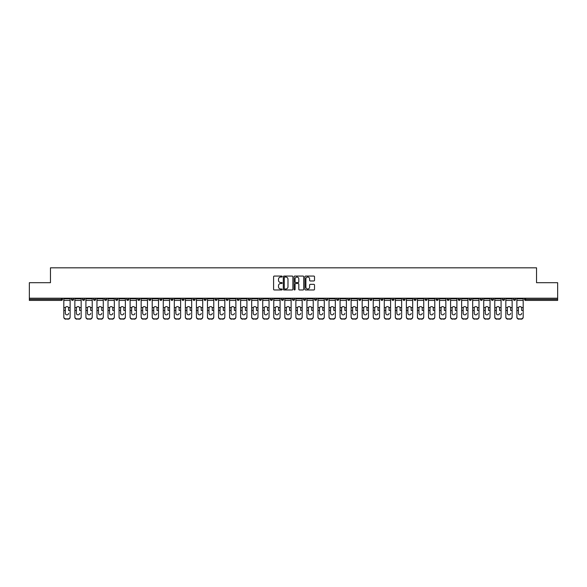 <?xml version="1.0" encoding="UTF-8"?>
<svg xmlns="http://www.w3.org/2000/svg" width="587" height="587" viewBox="0 0 587 587"><rect width="100%" height="100%" fill="white"/><g stroke="black" fill="none" stroke-linecap="round" stroke-linejoin="round"><path stroke-width="0.88" d="M282.164 276.55A0.484 0.484 0 0 0 281.679 276.066L274.29 276.066A0.697 0.697 0 0 0 273.593 276.756L273.593 289.274A0.697 0.697 0 0 0 274.29 289.971L281.679 289.971A0.484 0.484 0 0 0 282.164 289.479A0.484 0.484 0 0 0 281.679 288.995L280.725 288.995A2.223 2.223 0 0 1 278.502 286.772L278.502 285.73A2.223 2.223 0 0 1 280.725 283.506L281.679 283.506A0.484 0.484 0 0 0 282.164 283.015A0.484 0.484 0 0 0 281.679 282.53L280.725 282.53A2.223 2.223 0 0 1 278.502 280.307L278.502 279.258A2.223 2.223 0 0 1 280.725 277.035L281.679 277.035A0.484 0.484 0 0 0 282.164 276.55M313.818 280.968A0.697 0.697 0 0 0 314.515 280.27L314.515 276.756A0.697 0.697 0 0 0 313.818 276.066L305.614 276.066A0.697 0.697 0 0 0 304.917 276.756L304.917 289.274A0.697 0.697 0 0 0 305.614 289.971L313.818 289.971A0.697 0.697 0 0 0 314.515 289.274L314.515 285.033A0.697 0.697 0 0 0 313.818 284.335L310.31 284.335A0.697 0.697 0 0 0 309.613 285.033L309.613 287.138A1.856 1.856 0 0 1 307.757 288.995A1.856 1.856 0 0 1 305.893 287.138L305.893 278.898A1.856 1.856 0 0 1 307.757 277.035A1.856 1.856 0 0 1 309.613 278.898L309.613 280.27A0.697 0.697 0 0 0 310.31 280.968L313.818 280.968M29.35 298.211L29.35 282.699L50.46 282.699L50.46 267.819L536.54 267.819L536.54 282.699L557.65 282.699L557.65 298.211L29.35 298.211L29.35 299.341L61.437 299.341L61.437 298.211M292.891 276.756A0.697 0.697 0 0 0 292.194 276.066L283.991 276.066A0.697 0.697 0 0 0 283.294 276.756L283.294 289.274A0.697 0.697 0 0 0 283.991 289.971L292.194 289.971A0.697 0.697 0 0 0 292.891 289.274L292.891 276.756M294.806 276.066L303.009 276.066A0.697 0.697 0 0 1 303.706 276.756L303.706 289.274A0.697 0.697 0 0 1 303.009 289.971L299.495 289.971A0.697 0.697 0 0 1 298.805 289.274L298.805 284.196A0.697 0.697 0 0 0 298.108 283.506L295.775 283.506A0.697 0.697 0 0 0 295.085 284.196L295.085 289.479A0.484 0.484 0 0 1 294.593 289.971A0.484 0.484 0 0 1 294.109 289.479L294.109 276.756A0.697 0.697 0 0 1 294.806 276.066M62.501 298.211L62.501 299.341A1.064 1.064 0 0 1 61.437 300.405L29.35 300.405L29.35 299.341M557.65 298.211L557.65 300.405L525.563 300.405A1.064 1.064 0 0 1 524.499 299.341L524.499 298.211M71.431 299.341A1.064 1.064 0 0 0 72.487 300.405A1.064 1.064 0 0 0 73.551 299.341A1.064 1.064 0 0 1 72.487 300.405A1.064 1.064 0 0 0 73.551 299.341L73.551 298.211L73.551 299.341L71.431 299.341A1.064 1.064 0 0 0 72.487 300.405A1.064 1.064 0 0 1 71.431 299.341L71.431 298.211M61.437 300.405A1.064 1.064 0 0 0 62.501 299.341A1.064 1.064 0 0 1 61.437 300.405L61.437 299.341L62.501 299.341M82.481 298.211L82.481 299.341L82.481 298.211M84.601 298.211L84.601 299.341L84.601 298.211M93.531 299.341A1.064 1.064 0 0 0 94.588 300.405A1.064 1.064 0 0 0 95.652 299.341A1.064 1.064 0 0 1 94.588 300.405A1.064 1.064 0 0 0 95.652 299.341L95.652 298.211L95.652 299.341L93.531 299.341A1.064 1.064 0 0 0 94.588 300.405A1.064 1.064 0 0 1 93.531 299.341L93.531 298.211M104.581 298.211L104.581 299.341L104.581 298.211M106.702 298.211L106.702 299.341A1.064 1.064 0 0 1 105.638 300.405A1.064 1.064 0 0 1 104.581 299.341A1.064 1.064 0 0 0 105.638 300.405A1.064 1.064 0 0 0 106.702 299.341A1.064 1.064 0 0 1 105.638 300.405A1.064 1.064 0 0 1 104.581 299.341L106.702 299.341M115.632 299.341A1.064 1.064 0 0 0 116.688 300.405A1.064 1.064 0 0 0 117.752 299.341A1.064 1.064 0 0 1 116.688 300.405A1.064 1.064 0 0 0 117.752 299.341L117.752 298.211L117.752 299.341L115.632 299.341A1.064 1.064 0 0 0 116.688 300.405A1.064 1.064 0 0 1 115.632 299.341L115.632 298.211M128.802 298.211L128.802 299.341A1.064 1.064 0 0 1 127.739 300.405A1.064 1.064 0 0 1 126.682 299.341L126.682 298.211M138.796 300.405A1.064 1.064 0 0 0 139.853 299.341L139.853 298.211L139.853 299.341A1.064 1.064 0 0 1 138.796 300.405A1.064 1.064 0 0 1 137.732 299.341L137.732 298.211M150.903 298.211L150.903 299.341A1.064 1.064 0 0 1 149.846 300.405A1.064 1.064 0 0 1 148.782 299.341L148.782 298.211M161.953 298.211L161.953 299.341A1.064 1.064 0 0 1 160.897 300.405A1.064 1.064 0 0 1 159.833 299.341L159.833 298.211M171.947 300.405A1.064 1.064 0 0 0 173.004 299.341L173.004 298.211L173.004 299.341A1.064 1.064 0 0 1 171.947 300.405A1.064 1.064 0 0 1 170.883 299.341L170.883 298.211M184.054 298.211L184.054 299.341A1.064 1.064 0 0 1 182.997 300.405A1.064 1.064 0 0 1 181.933 299.341L181.933 298.211M192.984 298.211L192.984 299.341L192.984 298.211M195.111 298.211L195.111 299.341A1.064 1.064 0 0 1 194.048 300.405A1.064 1.064 0 0 1 192.984 299.341L195.111 299.341A1.064 1.064 0 0 1 194.048 300.405M206.162 298.211L206.162 299.341A1.064 1.064 0 0 1 205.098 300.405A1.064 1.064 0 0 1 204.034 299.341L204.034 298.211M217.212 298.211L217.212 299.341A1.064 1.064 0 0 1 216.148 300.405A1.064 1.064 0 0 1 215.084 299.341L215.084 298.211M228.262 298.211L228.262 299.341A1.064 1.064 0 0 1 227.198 300.405A1.064 1.064 0 0 1 226.134 299.341L226.134 298.211M237.185 298.211L237.185 299.341L237.185 298.211M239.313 298.211L239.313 299.341A1.064 1.064 0 0 1 238.249 300.405A1.064 1.064 0 0 1 237.185 299.341L239.313 299.341A1.064 1.064 0 0 1 238.249 300.405M249.299 300.405A1.064 1.064 0 0 0 250.363 299.341L250.363 298.211L250.363 299.341A1.064 1.064 0 0 1 249.299 300.405A1.064 1.064 0 0 1 248.235 299.341L248.235 298.211M261.413 298.211L261.413 299.341A1.064 1.064 0 0 1 260.349 300.405A1.064 1.064 0 0 1 259.285 299.341L259.285 298.211M272.463 298.211L272.463 299.341A1.064 1.064 0 0 1 271.399 300.405A1.064 1.064 0 0 1 270.336 299.341L270.336 298.211M281.386 298.211L281.386 299.341L281.386 298.211M283.514 298.211L283.514 299.341A1.064 1.064 0 0 1 282.45 300.405A1.064 1.064 0 0 1 281.386 299.341L283.514 299.341A1.064 1.064 0 0 1 282.45 300.405M292.436 298.211L292.436 299.341L292.436 298.211M294.564 298.211L294.564 299.341A1.064 1.064 0 0 1 293.5 300.405A1.064 1.064 0 0 1 292.436 299.341L294.564 299.341A1.064 1.064 0 0 1 293.5 300.405M303.486 298.211L303.486 299.341L303.486 298.211M305.614 298.211L305.614 299.341L305.614 298.211M314.537 298.211L314.537 299.341L314.537 298.211M316.664 298.211L316.664 299.341L316.664 298.211M327.715 298.211L327.715 299.341A1.064 1.064 0 0 1 326.651 300.405A1.064 1.064 0 0 1 325.587 299.341L325.587 298.211M338.765 298.211L338.765 299.341L336.637 299.341A1.064 1.064 0 0 0 337.701 300.405A1.064 1.064 0 0 1 336.637 299.341L336.637 298.211M349.815 298.211L349.815 299.341A1.064 1.064 0 0 1 348.751 300.405A1.064 1.064 0 0 1 347.687 299.341L347.687 298.211M358.738 298.211L358.738 299.341L358.738 298.211M360.866 298.211L360.866 299.341L360.866 298.211M371.916 298.211L371.916 299.341A1.064 1.064 0 0 1 370.852 300.405A1.064 1.064 0 0 1 369.788 299.341L369.788 298.211M382.966 298.211L382.966 299.341L380.838 299.341A1.064 1.064 0 0 0 381.902 300.405A1.064 1.064 0 0 1 380.838 299.341L380.838 298.211M394.016 298.211L394.016 299.341A1.064 1.064 0 0 1 392.952 300.405A1.064 1.064 0 0 1 391.889 299.341L391.889 298.211M405.067 298.211L405.067 299.341L402.946 299.341A1.064 1.064 0 0 0 404.003 300.405A1.064 1.064 0 0 1 402.946 299.341L402.946 298.211M416.117 298.211L416.117 299.341A1.064 1.064 0 0 1 415.053 300.405A1.064 1.064 0 0 1 413.996 299.341L413.996 298.211M427.167 298.211L427.167 299.341L425.047 299.341A1.064 1.064 0 0 0 426.103 300.405A1.064 1.064 0 0 1 425.047 299.341L425.047 298.211M438.218 298.211L438.218 299.341A1.064 1.064 0 0 1 437.154 300.405A1.064 1.064 0 0 1 436.097 299.341L436.097 298.211M449.268 298.211L449.268 299.341L447.147 299.341A1.064 1.064 0 0 0 448.204 300.405A1.064 1.064 0 0 1 447.147 299.341L447.147 298.211M460.318 298.211L460.318 299.341L458.198 299.341A1.064 1.064 0 0 0 459.261 300.405A1.064 1.064 0 0 1 458.198 299.341L458.198 298.211M471.368 298.211L471.368 299.341L469.248 299.341A1.064 1.064 0 0 0 470.312 300.405A1.064 1.064 0 0 1 469.248 299.341L469.248 298.211M482.419 298.211L482.419 299.341A1.064 1.064 0 0 1 481.362 300.405A1.064 1.064 0 0 1 480.298 299.341L480.298 298.211M493.469 298.211L493.469 299.341A1.064 1.064 0 0 1 492.412 300.405A1.064 1.064 0 0 1 491.348 299.341L491.348 298.211M504.519 298.211L504.519 299.341A1.064 1.064 0 0 1 503.463 300.405A1.064 1.064 0 0 1 502.399 299.341L502.399 298.211M515.569 298.211L515.569 299.341L513.449 299.341A1.064 1.064 0 0 0 514.513 300.405A1.064 1.064 0 0 1 513.449 299.341L513.449 298.211M83.537 300.405A1.064 1.064 0 0 1 82.481 299.341L84.601 299.341A1.064 1.064 0 0 1 83.537 300.405A1.064 1.064 0 0 0 84.601 299.341A1.064 1.064 0 0 1 83.537 300.405M304.55 300.405A1.064 1.064 0 0 1 303.486 299.341A1.064 1.064 0 0 0 304.55 300.405A1.064 1.064 0 0 0 305.614 299.341A1.064 1.064 0 0 1 304.55 300.405A1.064 1.064 0 0 1 303.486 299.341L305.614 299.341M315.601 300.405A1.064 1.064 0 0 1 314.537 299.341A1.064 1.064 0 0 0 315.601 300.405A1.064 1.064 0 0 0 316.664 299.341A1.064 1.064 0 0 1 315.601 300.405A1.064 1.064 0 0 1 314.537 299.341L316.664 299.341A1.064 1.064 0 0 1 315.601 300.405M338.765 299.341A1.064 1.064 0 0 1 337.701 300.405A1.064 1.064 0 0 0 338.765 299.341A1.064 1.064 0 0 1 337.701 300.405A1.064 1.064 0 0 1 336.637 299.341M359.802 300.405A1.064 1.064 0 0 1 358.738 299.341A1.064 1.064 0 0 0 359.802 300.405A1.064 1.064 0 0 0 360.866 299.341A1.064 1.064 0 0 1 359.802 300.405A1.064 1.064 0 0 1 358.738 299.341L360.866 299.341M381.902 300.405A1.064 1.064 0 0 0 382.966 299.341A1.064 1.064 0 0 1 381.902 300.405A1.064 1.064 0 0 1 380.838 299.341M405.067 299.341A1.064 1.064 0 0 1 404.003 300.405A1.064 1.064 0 0 0 405.067 299.341A1.064 1.064 0 0 1 404.003 300.405A1.064 1.064 0 0 1 402.946 299.341M426.103 300.405A1.064 1.064 0 0 0 427.167 299.341A1.064 1.064 0 0 1 426.103 300.405A1.064 1.064 0 0 1 425.047 299.341M437.154 300.405A1.064 1.064 0 0 0 438.218 299.341A1.064 1.064 0 0 1 437.154 300.405M448.204 300.405A1.064 1.064 0 0 0 449.268 299.341A1.064 1.064 0 0 1 448.204 300.405A1.064 1.064 0 0 1 447.147 299.341M459.261 300.405A1.064 1.064 0 0 0 460.318 299.341A1.064 1.064 0 0 1 459.261 300.405A1.064 1.064 0 0 1 458.198 299.341M470.312 300.405A1.064 1.064 0 0 0 471.368 299.341A1.064 1.064 0 0 1 470.312 300.405A1.064 1.064 0 0 1 469.248 299.341M503.463 300.405A1.064 1.064 0 0 0 504.519 299.341A1.064 1.064 0 0 1 503.463 300.405M515.569 299.341A1.064 1.064 0 0 1 514.513 300.405A1.064 1.064 0 0 0 515.569 299.341A1.064 1.064 0 0 1 514.513 300.405A1.064 1.064 0 0 1 513.449 299.341M284.754 277.035A0.484 0.484 0 0 0 284.269 277.526L284.269 288.51A0.484 0.484 0 0 0 284.754 288.995L285.766 288.995A2.223 2.223 0 0 0 287.99 286.772L287.99 279.258A2.223 2.223 0 0 0 285.766 277.035L284.754 277.035M298.805 278.928A1.856 1.856 0 0 0 296.941 277.071A1.856 1.856 0 0 0 295.085 278.928L295.085 281.833A0.697 0.697 0 0 0 295.775 282.53L298.108 282.53A0.697 0.697 0 0 0 298.805 281.833L298.805 278.928M68.591 308.182L68.591 310.45L70.117 310.45L70.117 298.211M63.814 310.75L63.814 317.171L63.814 307.559L65.465 307.559L65.333 308.182L65.465 307.559A1.629 1.563 0 0 1 68.466 307.559L70.117 307.559M66.962 314.859A1.629 1.541 180 0 0 68.591 313.319A1.629 1.541 180 0 1 66.962 314.859A1.629 1.541 180 0 1 65.333 313.319L65.333 308.182M70.117 316.87L70.117 317.171A2.128 2.01 180 0 1 67.989 319.181L67.989 318.88A2.128 2.01 0 0 0 70.117 316.87L70.117 310.45M63.814 316.87A2.128 2.01 0 0 0 65.935 318.88L67.989 319.181M65.935 319.181A2.128 2.01 180 0 1 63.814 317.171M65.935 318.88L67.989 318.88M63.814 307.559L63.814 298.211M79.641 308.182L79.641 310.45L81.167 310.45L81.167 298.211M74.865 310.75L74.865 317.171L74.865 307.559L76.515 307.559L76.383 308.182L76.515 307.559A1.629 1.563 0 0 1 79.516 307.559L81.167 307.559M78.012 314.859A1.629 1.541 180 0 0 79.641 313.319A1.629 1.541 180 0 1 78.012 314.859A1.629 1.541 180 0 1 76.383 313.319L76.383 308.182M90.691 308.182L90.691 310.45L92.218 310.45L92.218 298.211M85.915 310.75L85.915 317.171L85.915 307.559L87.566 307.559L87.434 308.182L87.566 307.559A1.629 1.563 0 0 1 90.567 307.559L92.218 307.559M92.218 317.171L92.218 317.171A2.128 2.01 180 0 1 90.09 319.181L90.09 318.88A2.128 2.01 0 0 0 92.218 316.87L92.218 310.45M89.063 314.859A1.629 1.541 180 0 0 90.691 313.319A1.629 1.541 180 0 1 89.063 314.859A1.629 1.541 180 0 1 87.434 313.319L87.434 308.182M101.742 308.182L101.742 310.45L103.268 310.45L103.268 298.211M96.965 310.75L96.965 317.171L96.965 307.559L98.616 307.559L98.484 308.182L98.616 307.559A1.629 1.563 0 0 1 101.617 307.559L103.268 307.559M100.113 314.859A1.629 1.541 180 0 0 101.742 313.319A1.629 1.541 180 0 1 100.113 314.859A1.629 1.541 180 0 1 98.484 313.319L98.484 308.182M112.792 308.182L112.792 310.45L114.318 310.45L114.318 298.211M108.015 310.75L108.015 317.171L108.015 307.559L109.666 307.559L109.534 308.182L109.666 307.559A1.629 1.563 0 0 1 112.667 307.559L114.318 307.559M114.318 317.171L114.318 317.171A2.128 2.01 180 0 1 112.19 319.181L112.19 318.88A2.128 2.01 0 0 0 114.318 316.87L114.318 310.45M111.163 314.859A1.629 1.541 180 0 0 112.792 313.319A1.629 1.541 180 0 1 111.163 314.859A1.629 1.541 180 0 1 109.534 313.319L109.534 308.182M123.85 308.182L123.85 310.45L125.369 310.45L125.369 298.211M119.066 310.75L119.066 317.171L119.066 307.559L120.717 307.559L120.584 308.182L120.717 307.559A1.629 1.563 0 0 1 123.718 307.559L125.369 307.559M122.213 314.859A1.629 1.541 180 0 0 123.85 313.319A1.629 1.541 180 0 1 122.213 314.859A1.629 1.541 180 0 1 120.584 313.319L120.584 308.182M81.167 316.87L81.167 317.171A2.128 2.01 180 0 1 79.04 319.181L79.04 318.88A2.128 2.01 0 0 0 81.167 316.87L81.167 310.45M74.865 316.87A2.128 2.01 0 0 0 76.985 318.88L79.04 319.181M76.985 319.181A2.128 2.01 180 0 1 74.865 317.171M76.985 318.88L79.04 318.88M74.865 307.559L74.865 298.211M85.915 316.87A2.128 2.01 0 0 0 88.035 318.88L90.09 319.181M88.035 319.181A2.128 2.01 180 0 1 85.915 317.171M88.035 318.88L90.09 318.88M85.915 307.559L85.915 298.211M103.268 316.87L103.268 317.171A2.128 2.01 180 0 1 101.14 319.181L101.14 318.88A2.128 2.01 0 0 0 103.268 316.87L103.268 310.45M96.965 316.87A2.128 2.01 0 0 0 99.086 318.88L101.14 319.181M99.086 319.181A2.128 2.01 180 0 1 96.965 317.171M99.086 318.88L101.14 318.88M96.965 307.559L96.965 298.211M108.015 316.87A2.128 2.01 0 0 0 110.136 318.88L112.19 319.181M110.136 319.181A2.128 2.01 180 0 1 108.015 317.171M110.136 318.88L112.19 318.88M108.015 307.559L108.015 298.211M125.369 316.87L125.369 317.171A2.128 2.01 180 0 1 123.241 319.181L123.241 318.88A2.128 2.01 0 0 0 125.369 316.87L125.369 310.45M119.066 316.87A2.128 2.01 0 0 0 121.186 318.88L123.241 319.181M121.186 319.181A2.128 2.01 180 0 1 119.066 317.171M121.186 318.88L123.241 318.88M119.066 307.559L119.066 298.211M134.9 308.182L134.9 310.45L136.419 310.45L136.419 298.211M130.116 310.75L130.116 317.171L130.116 307.559L131.767 307.559L131.635 308.182L131.767 307.559A1.629 1.563 0 0 1 134.768 307.559L136.419 307.559M136.419 317.171L136.419 317.171A2.128 2.01 180 0 1 134.291 319.181L134.291 318.88A2.128 2.01 0 0 0 136.419 316.87L136.419 310.45M133.271 314.859A1.629 1.541 180 0 0 134.9 313.319A1.629 1.541 180 0 1 133.271 314.859A1.629 1.541 180 0 1 131.635 313.319L131.635 308.182M130.116 316.87A2.128 2.01 0 0 0 132.244 318.88L134.291 319.181M132.244 319.181A2.128 2.01 180 0 1 130.116 317.171M132.244 318.88L134.291 318.88M130.116 307.559L130.116 298.211M145.95 308.182L145.95 310.45L147.469 310.45L147.469 298.211M141.166 310.75L141.166 317.171L141.166 307.559L142.817 307.559L142.692 308.182L142.817 307.559A1.629 1.563 0 0 1 145.818 307.559L147.469 307.559M144.321 314.859A1.629 1.541 180 0 0 145.95 313.319A1.629 1.541 180 0 1 144.321 314.859A1.629 1.541 180 0 1 142.692 313.319L142.692 308.182M147.469 316.87L147.469 317.171A2.128 2.01 180 0 1 145.349 319.181L145.349 318.88A2.128 2.01 0 0 0 147.469 316.87L147.469 310.45M141.166 316.87A2.128 2.01 0 0 0 143.294 318.88L145.349 319.181M143.294 319.181A2.128 2.01 180 0 1 141.166 317.171M143.294 318.88L145.349 318.88M141.166 307.559L141.166 298.211M157 308.182L157 310.45L158.519 310.45L158.519 298.211M152.216 310.75L152.216 317.171L152.216 307.559L153.867 307.559L153.743 308.182L153.867 307.559A1.629 1.563 0 0 1 156.868 307.559L158.519 307.559M155.372 314.859A1.629 1.541 180 0 0 157 313.319A1.629 1.541 180 0 1 155.372 314.859A1.629 1.541 180 0 1 153.743 313.319L153.743 308.182M158.519 316.87L158.519 317.171A2.128 2.01 180 0 1 156.399 319.181L156.399 318.88A2.128 2.01 0 0 0 158.519 316.87L158.519 310.45M152.216 316.87A2.128 2.01 0 0 0 154.344 318.88L156.399 319.181M154.344 319.181A2.128 2.01 180 0 1 152.216 317.171M154.344 318.88L156.399 318.88M152.216 307.559L152.216 298.211M168.051 308.182L168.051 310.45L169.57 310.45L169.57 298.211M163.267 310.75L163.267 317.171L163.267 307.559L164.918 307.559L164.793 308.182L164.918 307.559A1.629 1.563 0 0 1 167.919 307.559L169.57 307.559M166.422 314.859A1.629 1.541 180 0 0 168.051 313.319A1.629 1.541 180 0 1 166.422 314.859A1.629 1.541 180 0 1 164.793 313.319L164.793 308.182M169.57 316.87L169.57 317.171A2.128 2.01 180 0 1 167.449 319.181L167.449 318.88A2.128 2.01 0 0 0 169.57 316.87L169.57 310.45M163.267 316.87A2.128 2.01 0 0 0 165.395 318.88L167.449 319.181M165.395 319.181A2.128 2.01 180 0 1 163.267 317.171M165.395 318.88L167.449 318.88M163.267 307.559L163.267 298.211M179.101 308.182L179.101 310.45L180.62 310.45L180.62 298.211M174.317 310.75L174.317 317.171L174.317 307.559L175.968 307.559L175.843 308.182L175.968 307.559A1.629 1.563 0 0 1 178.969 307.559L180.62 307.559M177.472 314.859A1.629 1.541 180 0 0 179.101 313.319A1.629 1.541 180 0 1 177.472 314.859A1.629 1.541 180 0 1 175.843 313.319L175.843 308.182M180.62 316.87L180.62 317.171A2.128 2.01 180 0 1 178.499 319.181L178.499 318.88A2.128 2.01 0 0 0 180.62 316.87L180.62 310.45M174.317 316.87A2.128 2.01 0 0 0 176.445 318.88L178.499 319.181M176.445 319.181A2.128 2.01 180 0 1 174.317 317.171M176.445 318.88L178.499 318.88M174.317 307.559L174.317 298.211M190.151 308.182L190.151 310.45L191.67 310.45L191.67 298.211M185.367 310.75L185.367 317.171L185.367 307.559L187.018 307.559L186.893 308.182L187.018 307.559A1.629 1.563 0 0 1 190.019 307.559L191.67 307.559M188.522 314.859A1.629 1.541 180 0 0 190.151 313.319A1.629 1.541 180 0 1 188.522 314.859A1.629 1.541 180 0 1 186.893 313.319L186.893 308.182M191.67 316.87L191.67 317.171A2.128 2.01 180 0 1 189.55 319.181L189.55 318.88A2.128 2.01 0 0 0 191.67 316.87L191.67 310.45M185.367 316.87A2.128 2.01 0 0 0 187.495 318.88L189.55 319.181M187.495 319.181A2.128 2.01 180 0 1 185.367 317.171M187.495 318.88L189.55 318.88M185.367 307.559L185.367 298.211M201.202 308.182L201.202 310.45L202.72 310.45L202.72 298.211M196.418 310.75L196.418 317.171L196.418 307.559L198.068 307.559L197.944 308.182L198.068 307.559A1.629 1.563 0 0 1 201.07 307.559L202.72 307.559M199.573 314.859A1.629 1.541 180 0 0 201.202 313.319A1.629 1.541 180 0 1 199.573 314.859A1.629 1.541 180 0 1 197.944 313.319L197.944 308.182M202.72 316.87L202.72 317.171A2.128 2.01 180 0 1 200.6 319.181L200.6 318.88A2.128 2.01 0 0 0 202.72 316.87L202.72 310.45M196.418 316.87A2.128 2.01 0 0 0 198.545 318.88L200.6 319.181M198.545 319.181A2.128 2.01 180 0 1 196.418 317.171M198.545 318.88L200.6 318.88M196.418 307.559L196.418 298.211M212.252 308.182L212.252 310.45L213.771 310.45L213.771 298.211M207.468 310.75L207.468 317.171L207.468 307.559L209.119 307.559L208.994 308.182L209.119 307.559A1.629 1.563 0 0 1 212.12 307.559L213.771 307.559M213.771 317.171L213.771 317.171A2.128 2.01 180 0 1 211.65 319.181L211.65 318.88A2.128 2.01 0 0 0 213.771 316.87L213.771 310.45M210.623 314.859A1.629 1.541 180 0 0 212.252 313.319A1.629 1.541 180 0 1 210.623 314.859A1.629 1.541 180 0 1 208.994 313.319L208.994 308.182M207.468 316.87A2.128 2.01 0 0 0 209.596 318.88L211.65 319.181M209.596 319.181A2.128 2.01 180 0 1 207.468 317.171M209.596 318.88L211.65 318.88M207.468 307.559L207.468 298.211M223.302 308.182L223.302 310.45L224.821 310.45L224.821 298.211M218.518 310.75L218.518 317.171L218.518 307.559L220.169 307.559L220.044 308.182L220.169 307.559A1.629 1.563 0 0 1 223.17 307.559L224.821 307.559M224.821 317.171L224.821 317.171A2.128 2.01 180 0 1 222.7 319.181L222.7 318.88A2.128 2.01 0 0 0 224.821 316.87L224.821 310.45M221.673 314.859A1.629 1.541 180 0 0 223.302 313.319A1.629 1.541 180 0 1 221.673 314.859A1.629 1.541 180 0 1 220.044 313.319L220.044 308.182M218.518 316.87A2.128 2.01 0 0 0 220.646 318.88L222.7 319.181M220.646 319.181A2.128 2.01 180 0 1 218.518 317.171M220.646 318.88L222.7 318.88M218.518 307.559L218.518 298.211M234.352 308.182L234.352 310.45L235.871 310.45L235.871 298.211M229.568 310.75L229.568 317.171L229.568 307.559L231.219 307.559L231.095 308.182L231.219 307.559A1.629 1.563 0 0 1 234.22 307.559L235.871 307.559M232.723 314.859A1.629 1.541 180 0 0 234.352 313.319A1.629 1.541 180 0 1 232.723 314.859A1.629 1.541 180 0 1 231.095 313.319L231.095 308.182M235.871 316.87L235.871 317.171A2.128 2.01 180 0 1 233.751 319.181L233.751 318.88A2.128 2.01 0 0 0 235.871 316.87L235.871 310.45M229.568 316.87A2.128 2.01 0 0 0 231.696 318.88L233.751 319.181M231.696 319.181A2.128 2.01 180 0 1 229.568 317.171M231.696 318.88L233.751 318.88M229.568 307.559L229.568 298.211M245.403 308.182L245.403 310.45L246.922 310.45L246.922 298.211M240.619 310.75L240.619 317.171L240.619 307.559L242.277 307.559L242.145 308.182L242.277 307.559A1.629 1.563 0 0 1 245.271 307.559L246.922 307.559M246.922 317.171L246.922 317.171A2.128 2.01 180 0 1 244.801 319.181L244.801 318.88A2.128 2.01 0 0 0 246.922 316.87L246.922 310.45M243.774 314.859A1.629 1.541 180 0 0 245.403 313.319A1.629 1.541 180 0 1 243.774 314.859A1.629 1.541 180 0 1 242.145 313.319L242.145 308.182M240.619 316.87A2.128 2.01 0 0 0 242.747 318.88L244.801 319.181M242.747 319.181A2.128 2.01 180 0 1 240.619 317.171M242.747 318.88L244.801 318.88M240.619 307.559L240.619 298.211M256.453 308.182L256.453 310.45L257.972 310.45L257.972 298.211M251.669 310.75L251.669 317.171L251.669 307.559L253.327 307.559L253.195 308.182L253.327 307.559A1.629 1.563 0 0 1 256.321 307.559L257.972 307.559M257.972 317.171L257.972 317.171A2.128 2.01 180 0 1 255.851 319.181L255.851 318.88A2.128 2.01 0 0 0 257.972 316.87L257.972 310.45M254.824 314.859A1.629 1.541 180 0 0 256.453 313.319A1.629 1.541 180 0 1 254.824 314.859A1.629 1.541 180 0 1 253.195 313.319L253.195 308.182M251.669 316.87A2.128 2.01 0 0 0 253.797 318.88L255.851 319.181M253.797 319.181A2.128 2.01 180 0 1 251.669 317.171M253.797 318.88L255.851 318.88M251.669 307.559L251.669 298.211M267.503 308.182L267.503 310.45L269.029 310.45L269.029 298.211M262.719 310.75L262.719 317.171L262.719 307.559L264.377 307.559L264.245 308.182L264.377 307.559A1.629 1.563 0 0 1 267.371 307.559L269.029 307.559M269.029 317.171L269.029 317.171A2.128 2.01 180 0 1 266.902 319.181L266.902 318.88A2.128 2.01 0 0 0 269.029 316.87L269.029 310.45M265.874 314.859A1.629 1.541 180 0 0 267.503 313.319A1.629 1.541 180 0 1 265.874 314.859A1.629 1.541 180 0 1 264.245 313.319L264.245 308.182M262.719 316.87A2.128 2.01 0 0 0 264.847 318.88L266.902 319.181M264.847 319.181A2.128 2.01 180 0 1 262.719 317.171M264.847 318.88L266.902 318.88M262.719 307.559L262.719 298.211M278.554 308.182L278.554 310.45L280.08 310.45L280.08 298.211M273.769 310.75L273.769 317.171L273.769 307.559L275.428 307.559L275.296 308.182L275.428 307.559A1.629 1.563 0 0 1 278.421 307.559L280.08 307.559M276.925 314.859A1.629 1.541 180 0 0 278.554 313.319A1.629 1.541 180 0 1 276.925 314.859A1.629 1.541 180 0 1 275.296 313.319L275.296 308.182M280.08 316.87L280.08 317.171A2.128 2.01 180 0 1 277.952 319.181L277.952 318.88A2.128 2.01 0 0 0 280.08 316.87L280.08 310.45M273.769 316.87A2.128 2.01 0 0 0 275.897 318.88L277.952 319.181M275.897 319.181A2.128 2.01 180 0 1 273.769 317.171M275.897 318.88L277.952 318.88M273.769 307.559L273.769 298.211M289.604 308.182L289.604 310.45L291.13 310.45L291.13 298.211M284.82 310.75L284.82 317.171L284.82 307.559L286.478 307.559L286.346 308.182L286.478 307.559A1.629 1.563 0 0 1 289.472 307.559L291.13 307.559M287.975 314.859A1.629 1.541 180 0 0 289.604 313.319A1.629 1.541 180 0 1 287.975 314.859A1.629 1.541 180 0 1 286.346 313.319L286.346 308.182M291.13 316.87L291.13 317.171A2.128 2.01 180 0 1 289.002 319.181L289.002 318.88A2.128 2.01 0 0 0 291.13 316.87L291.13 310.45M284.82 316.87A2.128 2.01 0 0 0 286.948 318.88L289.002 319.181M286.948 319.181A2.128 2.01 180 0 1 284.82 317.171M286.948 318.88L289.002 318.88M284.82 307.559L284.82 298.211M300.654 308.182L300.654 310.45L302.18 310.45L302.18 298.211M295.87 310.75L295.87 317.171L295.87 307.559L297.528 307.559L297.396 308.182L297.528 307.559A1.629 1.563 0 0 1 300.522 307.559L302.18 307.559M299.025 314.859A1.629 1.541 180 0 0 300.654 313.319A1.629 1.541 180 0 1 299.025 314.859A1.629 1.541 180 0 1 297.396 313.319L297.396 308.182M302.18 316.87L302.18 317.171A2.128 2.01 180 0 1 300.052 319.181L300.052 318.88A2.128 2.01 0 0 0 302.18 316.87L302.18 310.45M295.87 316.87A2.128 2.01 0 0 0 297.998 318.88L300.052 319.181M297.998 319.181A2.128 2.01 180 0 1 295.87 317.171M297.998 318.88L300.052 318.88M295.87 307.559L295.87 298.211M311.704 308.182L311.704 310.45L313.231 310.45L313.231 298.211M306.92 310.75L306.92 317.171L306.92 307.559L308.579 307.559L308.446 308.182L308.579 307.559A1.629 1.563 0 0 1 311.572 307.559L313.231 307.559M310.075 314.859A1.629 1.541 180 0 0 311.704 313.319A1.629 1.541 180 0 1 310.075 314.859A1.629 1.541 180 0 1 308.446 313.319L308.446 308.182M313.231 316.87L313.231 317.171A2.128 2.01 180 0 1 311.103 319.181L311.103 318.88A2.128 2.01 0 0 0 313.231 316.87L313.231 310.45M306.92 316.87A2.128 2.01 0 0 0 309.048 318.88L311.103 319.181M309.048 319.181A2.128 2.01 180 0 1 306.92 317.171M309.048 318.88L311.103 318.88M306.92 307.559L306.92 298.211M322.755 308.182L322.755 310.45L324.281 310.45L324.281 298.211M317.971 310.75L317.971 317.171L317.971 307.559L319.629 307.559L319.497 308.182L319.629 307.559A1.629 1.563 0 0 1 322.623 307.559L324.281 307.559M324.281 317.171L324.281 317.171A2.128 2.01 180 0 1 322.153 319.181L322.153 318.88A2.128 2.01 0 0 0 324.281 316.87L324.281 310.45M321.126 314.859A1.629 1.541 180 0 0 322.755 313.319A1.629 1.541 180 0 1 321.126 314.859A1.629 1.541 180 0 1 319.497 313.319L319.497 308.182M317.971 316.87A2.128 2.01 0 0 0 320.098 318.88L322.153 319.181M320.098 319.181A2.128 2.01 180 0 1 317.971 317.171M320.098 318.88L322.153 318.88M317.971 307.559L317.971 298.211M333.805 308.182L333.805 310.45L335.331 310.45L335.331 298.211M329.028 310.75L329.028 317.171L329.028 307.559L330.679 307.559L330.547 308.182L330.679 307.559A1.629 1.563 0 0 1 333.673 307.559L335.331 307.559M335.331 317.171L335.331 317.171A2.128 2.01 180 0 1 333.203 319.181L333.203 318.88A2.128 2.01 0 0 0 335.331 316.87L335.331 310.45M332.176 314.859A1.629 1.541 180 0 0 333.805 313.319A1.629 1.541 180 0 1 332.176 314.859A1.629 1.541 180 0 1 330.547 313.319L330.547 308.182M329.028 316.87A2.128 2.01 0 0 0 331.149 318.88L333.203 319.181M331.149 319.181A2.128 2.01 180 0 1 329.028 317.171M331.149 318.88L333.203 318.88M329.028 307.559L329.028 298.211M344.855 308.182L344.855 310.45L346.381 310.45L346.381 298.211M340.078 310.75L340.078 317.171L340.078 307.559L341.729 307.559L341.597 308.182L341.729 307.559A1.629 1.563 0 0 1 344.723 307.559L346.381 307.559M346.381 317.171L346.381 317.171A2.128 2.01 180 0 1 344.253 319.181L344.253 318.88A2.128 2.01 0 0 0 346.381 316.87L346.381 310.45M343.226 314.859A1.629 1.541 180 0 0 344.855 313.319A1.629 1.541 180 0 1 343.226 314.859A1.629 1.541 180 0 1 341.597 313.319L341.597 308.182M340.078 316.87A2.128 2.01 0 0 0 342.199 318.88L344.253 319.181M342.199 319.181A2.128 2.01 180 0 1 340.078 317.171M342.199 318.88L344.253 318.88M340.078 307.559L340.078 298.211M355.905 308.182L355.905 310.45L357.432 310.45L357.432 298.211M351.129 310.75L351.129 317.171L351.129 307.559L352.78 307.559L352.648 308.182L352.78 307.559A1.629 1.563 0 0 1 355.781 307.559L357.432 307.559M354.277 314.859A1.629 1.541 180 0 0 355.905 313.319A1.629 1.541 180 0 1 354.277 314.859A1.629 1.541 180 0 1 352.648 313.319L352.648 308.182M357.432 316.87L357.432 317.171A2.128 2.01 180 0 1 355.304 319.181L355.304 318.88A2.128 2.01 0 0 0 357.432 316.87L357.432 310.45M351.129 316.87A2.128 2.01 0 0 0 353.249 318.88L355.304 319.181M353.249 319.181A2.128 2.01 180 0 1 351.129 317.171M353.249 318.88L355.304 318.88M351.129 307.559L351.129 298.211M366.956 308.182L366.956 310.45L368.482 310.45L368.482 298.211M362.179 310.75L362.179 317.171L362.179 307.559L363.83 307.559L363.698 308.182L363.83 307.559A1.629 1.563 0 0 1 366.831 307.559L368.482 307.559M365.327 314.859A1.629 1.541 180 0 0 366.956 313.319A1.629 1.541 180 0 1 365.327 314.859A1.629 1.541 180 0 1 363.698 313.319L363.698 308.182M368.482 316.87L368.482 317.171A2.128 2.01 180 0 1 366.354 319.181L366.354 318.88A2.128 2.01 0 0 0 368.482 316.87L368.482 310.45M362.179 316.87A2.128 2.01 0 0 0 364.3 318.88L366.354 319.181M364.3 319.181A2.128 2.01 180 0 1 362.179 317.171M364.3 318.88L366.354 318.88M362.179 307.559L362.179 298.211M378.006 308.182L378.006 310.45L379.532 310.45L379.532 298.211M373.229 310.75L373.229 317.171L373.229 307.559L374.88 307.559L374.748 308.182L374.88 307.559A1.629 1.563 0 0 1 377.881 307.559L379.532 307.559M379.532 317.171L379.532 317.171A2.128 2.01 180 0 1 377.404 319.181L377.404 318.88A2.128 2.01 0 0 0 379.532 316.87L379.532 310.45M376.377 314.859A1.629 1.541 180 0 0 378.006 313.319A1.629 1.541 180 0 1 376.377 314.859A1.629 1.541 180 0 1 374.748 313.319L374.748 308.182M373.229 316.87A2.128 2.01 0 0 0 375.35 318.88L377.404 319.181M375.35 319.181A2.128 2.01 180 0 1 373.229 317.171M375.35 318.88L377.404 318.88M373.229 307.559L373.229 298.211M389.056 308.182L389.056 310.45L390.582 310.45L390.582 298.211M384.28 310.75L384.28 317.171L384.28 307.559L385.93 307.559L385.798 308.182L385.93 307.559A1.629 1.563 0 0 1 388.932 307.559L390.582 307.559M390.582 310.75L390.582 317.171A2.128 2.01 180 0 1 388.455 319.181L388.455 318.88A2.128 2.01 0 0 0 390.582 316.87L390.582 310.45M387.427 314.859A1.629 1.541 180 0 0 389.056 313.319A1.629 1.541 180 0 1 387.427 314.859A1.629 1.541 180 0 1 385.798 313.319L385.798 308.182M384.28 316.87A2.128 2.01 0 0 0 386.4 318.88L388.455 319.181M386.4 319.181A2.128 2.01 180 0 1 384.28 317.171M386.4 318.88L388.455 318.88M384.28 307.559L384.28 298.211M400.107 308.182L400.107 310.45L401.633 310.45L401.633 298.211M395.33 310.75L395.33 317.171L395.33 307.559L396.981 307.559L396.849 308.182L396.981 307.559A1.629 1.563 0 0 1 399.982 307.559L401.633 307.559M401.633 310.75L401.633 317.171A2.128 2.01 180 0 1 399.505 319.181L399.505 318.88A2.128 2.01 0 0 0 401.633 316.87L401.633 310.45M398.478 314.859A1.629 1.541 180 0 0 400.107 313.319A1.629 1.541 180 0 1 398.478 314.859A1.629 1.541 180 0 1 396.849 313.319L396.849 308.182M395.33 316.87A2.128 2.01 0 0 0 397.45 318.88L399.505 319.181M397.45 319.181A2.128 2.01 180 0 1 395.33 317.171M397.45 318.88L399.505 318.88M395.33 307.559L395.33 298.211M411.157 308.182L411.157 310.45L412.683 310.45L412.683 298.211M406.38 310.75L406.38 317.171L406.38 307.559L408.031 307.559L407.899 308.182L408.031 307.559A1.629 1.563 0 0 1 411.032 307.559L412.683 307.559M412.683 310.75L412.683 317.171A2.128 2.01 180 0 1 410.555 319.181L410.555 318.88A2.128 2.01 0 0 0 412.683 316.87L412.683 310.45M409.528 314.859A1.629 1.541 180 0 0 411.157 313.319A1.629 1.541 180 0 1 409.528 314.859A1.629 1.541 180 0 1 407.899 313.319L407.899 308.182M406.38 316.87A2.128 2.01 0 0 0 408.501 318.88L410.555 319.181M408.501 319.181A2.128 2.01 180 0 1 406.38 317.171M408.501 318.88L410.555 318.88M406.38 307.559L406.38 298.211M422.207 308.182L422.207 310.45L423.733 310.45L423.733 298.211M417.43 310.75L417.43 317.171L417.43 307.559L419.081 307.559L418.949 308.182L419.081 307.559A1.629 1.563 0 0 1 422.082 307.559L423.733 307.559M423.733 310.75L423.733 317.171A2.128 2.01 180 0 1 421.605 319.181L421.605 318.88A2.128 2.01 0 0 0 423.733 316.87L423.733 310.45M420.578 314.859A1.629 1.541 180 0 0 422.207 313.319A1.629 1.541 180 0 1 420.578 314.859A1.629 1.541 180 0 1 418.949 313.319L418.949 308.182M417.43 316.87A2.128 2.01 0 0 0 419.551 318.88L421.605 319.181M419.551 319.181A2.128 2.01 180 0 1 417.43 317.171M419.551 318.88L421.605 318.88M417.43 307.559L417.43 298.211M433.257 308.182L433.257 310.45L434.784 310.45L434.784 298.211M428.481 310.75L428.481 317.171L428.481 307.559L430.132 307.559L430 308.182L430.132 307.559A1.629 1.563 0 0 1 433.133 307.559L434.784 307.559M434.784 310.75L434.784 317.171A2.128 2.01 180 0 1 432.656 319.181L432.656 318.88A2.128 2.01 0 0 0 434.784 316.87L434.784 310.45M431.628 314.859A1.629 1.541 180 0 0 433.257 313.319A1.629 1.541 180 0 1 431.628 314.859A1.629 1.541 180 0 1 430 313.319L430 308.182M428.481 316.87A2.128 2.01 0 0 0 430.601 318.88L432.656 319.181M430.601 319.181A2.128 2.01 180 0 1 428.481 317.171M430.601 318.88L432.656 318.88M428.481 307.559L428.481 298.211M444.308 308.182L444.308 310.45L445.834 310.45L445.834 298.211M439.531 310.75L439.531 317.171L439.531 307.559L441.182 307.559L441.05 308.182L441.182 307.559A1.629 1.563 0 0 1 444.183 307.559L445.834 307.559M445.834 310.75L445.834 317.171A2.128 2.01 180 0 1 443.706 319.181L443.706 318.88A2.128 2.01 0 0 0 445.834 316.87L445.834 310.45M442.679 314.859A1.629 1.541 180 0 0 444.308 313.319A1.629 1.541 180 0 1 442.679 314.859A1.629 1.541 180 0 1 441.05 313.319L441.05 308.182M439.531 316.87A2.128 2.01 0 0 0 441.651 318.88L443.706 319.181M441.651 319.181A2.128 2.01 180 0 1 439.531 317.171M441.651 318.88L443.706 318.88M439.531 307.559L439.531 298.211M455.365 308.182L455.365 310.45L456.884 310.45L456.884 298.211M450.581 310.75L450.581 317.171L450.581 307.559L452.232 307.559L452.1 308.182L452.232 307.559A1.629 1.563 0 0 1 455.233 307.559L456.884 307.559M456.884 310.75L456.884 317.171A2.128 2.01 180 0 1 454.756 319.181L454.756 318.88A2.128 2.01 0 0 0 456.884 316.87L456.884 310.45M453.729 314.859A1.629 1.541 180 0 0 455.365 313.319A1.629 1.541 180 0 1 453.729 314.859A1.629 1.541 180 0 1 452.1 313.319L452.1 308.182M450.581 316.87A2.128 2.01 0 0 0 452.709 318.88L454.756 319.181M452.709 319.181A2.128 2.01 180 0 1 450.581 317.171M452.709 318.88L454.756 318.88M450.581 307.559L450.581 298.211M466.416 308.182L466.416 310.45L467.934 310.45L467.934 298.211M461.631 310.75L461.631 317.171L461.631 307.559L463.282 307.559L463.15 308.182L463.282 307.559A1.629 1.563 0 0 1 466.283 307.559L467.934 307.559M467.934 310.75L467.934 317.171A2.128 2.01 180 0 1 465.814 319.181L465.814 318.88A2.128 2.01 0 0 0 467.934 316.87L467.934 310.45M464.787 314.859A1.629 1.541 180 0 0 466.416 313.319A1.629 1.541 180 0 1 464.787 314.859A1.629 1.541 180 0 1 463.15 313.319L463.15 308.182M461.631 316.87A2.128 2.01 0 0 0 463.759 318.88L465.814 319.181M463.759 319.181A2.128 2.01 180 0 1 461.631 317.171M463.759 318.88L465.814 318.88M461.631 307.559L461.631 298.211M477.466 308.182L477.466 310.45L478.985 310.45L478.985 298.211M472.682 310.75L472.682 317.171L472.682 307.559L474.333 307.559L474.208 308.182L474.333 307.559A1.629 1.563 0 0 1 477.334 307.559L478.985 307.559M478.985 310.75L478.985 317.171A2.128 2.01 180 0 1 476.864 319.181L476.864 318.88A2.128 2.01 0 0 0 478.985 316.87L478.985 310.45M475.837 314.859A1.629 1.541 180 0 0 477.466 313.319A1.629 1.541 180 0 1 475.837 314.859A1.629 1.541 180 0 1 474.208 313.319L474.208 308.182M472.682 316.87A2.128 2.01 0 0 0 474.81 318.88L476.864 319.181M474.81 319.181A2.128 2.01 180 0 1 472.682 317.171M474.81 318.88L476.864 318.88M472.682 307.559L472.682 298.211M488.516 308.182L488.516 310.45L490.035 310.45L490.035 298.211M483.732 310.75L483.732 317.171L483.732 307.559L485.383 307.559L485.258 308.182L485.383 307.559A1.629 1.563 0 0 1 488.384 307.559L490.035 307.559M490.035 310.75L490.035 317.171A2.128 2.01 180 0 1 487.914 319.181L487.914 318.88A2.128 2.01 0 0 0 490.035 316.87L490.035 310.45M486.887 314.859A1.629 1.541 180 0 0 488.516 313.319A1.629 1.541 180 0 1 486.887 314.859A1.629 1.541 180 0 1 485.258 313.319L485.258 308.182M483.732 316.87A2.128 2.01 0 0 0 485.86 318.88L487.914 319.181M485.86 319.181A2.128 2.01 180 0 1 483.732 317.171M485.86 318.88L487.914 318.88M483.732 307.559L483.732 298.211M499.566 308.182L499.566 310.45L501.085 310.45L501.085 298.211M494.782 310.75L494.782 317.171L494.782 307.559L496.433 307.559L496.308 308.182L496.433 307.559A1.629 1.563 0 0 1 499.434 307.559L501.085 307.559M501.085 310.75L501.085 317.171A2.128 2.01 180 0 1 498.965 319.181L498.965 318.88A2.128 2.01 0 0 0 501.085 316.87L501.085 310.45M497.937 314.859A1.629 1.541 180 0 0 499.566 313.319A1.629 1.541 180 0 1 497.937 314.859A1.629 1.541 180 0 1 496.308 313.319L496.308 308.182M494.782 316.87A2.128 2.01 0 0 0 496.91 318.88L498.965 319.181M496.91 319.181A2.128 2.01 180 0 1 494.782 317.171M496.91 318.88L498.965 318.88M494.782 307.559L494.782 298.211M510.617 308.182L510.617 310.45L512.135 310.45L512.135 298.211M505.833 310.75L505.833 317.171L505.833 307.559L507.484 307.559L507.359 308.182L507.484 307.559A1.629 1.563 0 0 1 510.485 307.559L512.135 307.559M512.135 310.75L512.135 317.171A2.128 2.01 180 0 1 510.015 319.181L510.015 318.88A2.128 2.01 0 0 0 512.135 316.87L512.135 310.45M508.988 314.859A1.629 1.541 180 0 0 510.617 313.319A1.629 1.541 180 0 1 508.988 314.859A1.629 1.541 180 0 1 507.359 313.319L507.359 308.182M505.833 316.87A2.128 2.01 0 0 0 507.96 318.88L510.015 319.181M507.96 319.181A2.128 2.01 180 0 1 505.833 317.171M507.96 318.88L510.015 318.88M505.833 307.559L505.833 298.211M521.667 308.182L521.667 310.45L523.186 310.45L523.186 298.211M516.883 310.75L516.883 317.171L516.883 307.559L518.534 307.559L518.409 308.182L518.534 307.559A1.629 1.563 0 0 1 521.535 307.559L523.186 307.559M523.186 310.75L523.186 317.171A2.128 2.01 180 0 1 521.065 319.181L521.065 318.88A2.128 2.01 0 0 0 523.186 316.87L523.186 310.45M520.038 314.859A1.629 1.541 180 0 0 521.667 313.319A1.629 1.541 180 0 1 520.038 314.859A1.629 1.541 180 0 1 518.409 313.319L518.409 308.182M516.883 316.87A2.128 2.01 0 0 0 519.011 318.88L521.065 319.181M519.011 319.181A2.128 2.01 180 0 1 516.883 317.171M519.011 318.88L521.065 318.88M516.883 307.559L516.883 298.211M525.563 298.211L525.563 299.341L557.65 299.341M524.499 299.341L525.563 299.341L525.563 300.405M127.739 300.405A1.064 1.064 0 0 0 128.802 299.341L126.682 299.341M139.853 299.341L137.732 299.341M149.846 300.405A1.064 1.064 0 0 0 150.903 299.341L148.782 299.341M160.897 300.405A1.064 1.064 0 0 0 161.953 299.341L159.833 299.341M173.004 299.341L170.883 299.341M182.997 300.405A1.064 1.064 0 0 0 184.054 299.341L181.933 299.341M205.098 300.405A1.064 1.064 0 0 0 206.162 299.341L204.034 299.341M216.148 300.405A1.064 1.064 0 0 0 217.212 299.341L215.084 299.341M227.198 300.405A1.064 1.064 0 0 0 228.262 299.341L226.134 299.341M250.363 299.341L248.235 299.341M260.349 300.405A1.064 1.064 0 0 0 261.413 299.341L259.285 299.341M271.399 300.405A1.064 1.064 0 0 0 272.463 299.341L270.336 299.341M326.651 300.405A1.064 1.064 0 0 0 327.715 299.341L325.587 299.341M348.751 300.405A1.064 1.064 0 0 0 349.815 299.341L347.687 299.341M370.852 300.405A1.064 1.064 0 0 0 371.916 299.341L369.788 299.341M392.952 300.405A1.064 1.064 0 0 0 394.016 299.341L391.889 299.341M415.053 300.405A1.064 1.064 0 0 0 416.117 299.341L413.996 299.341M438.218 299.341L436.097 299.341M481.362 300.405A1.064 1.064 0 0 0 482.419 299.341L480.298 299.341M492.412 300.405A1.064 1.064 0 0 0 493.469 299.341L491.348 299.341M504.519 299.341L502.399 299.341M63.814 310.45L65.333 310.45M63.814 300.405L70.117 300.405M63.814 298.798L70.117 298.798M74.865 310.45L76.383 310.45M74.865 300.405L81.167 300.405M74.865 298.798L81.167 298.798M85.915 310.45L87.434 310.45M85.915 300.405L92.218 300.405M85.915 298.798L92.218 298.798M96.965 310.45L98.484 310.45M96.965 300.405L103.268 300.405M96.965 298.798L103.268 298.798M108.015 310.45L109.534 310.45M108.015 300.405L114.318 300.405M108.015 298.798L114.318 298.798M119.066 310.45L120.584 310.45M119.066 300.405L125.369 300.405M119.066 298.798L125.369 298.798M130.116 310.45L131.635 310.45M130.116 300.405L136.419 300.405M130.116 298.798L136.419 298.798M141.166 310.45L142.692 310.45M141.166 300.405L147.469 300.405M141.166 298.798L147.469 298.798M152.216 310.45L153.743 310.45M152.216 300.405L158.519 300.405M152.216 298.798L158.519 298.798M163.267 310.45L164.793 310.45M163.267 300.405L169.57 300.405M163.267 298.798L169.57 298.798M174.317 310.45L175.843 310.45M174.317 300.405L180.62 300.405M174.317 298.798L180.62 298.798M185.367 310.45L186.893 310.45M185.367 300.405L191.67 300.405M185.367 298.798L191.67 298.798M196.418 310.45L197.944 310.45M196.418 300.405L202.72 300.405M196.418 298.798L202.72 298.798M207.468 310.45L208.994 310.45M207.468 300.405L213.771 300.405M207.468 298.798L213.771 298.798M218.518 310.45L220.044 310.45M218.518 300.405L224.821 300.405M218.518 298.798L224.821 298.798M229.568 310.45L231.095 310.45M229.568 300.405L235.871 300.405M229.568 298.798L235.871 298.798M240.619 310.45L242.145 310.45M240.619 300.405L246.922 300.405M240.619 298.798L246.922 298.798M251.669 310.45L253.195 310.45M251.669 300.405L257.972 300.405M251.669 298.798L257.972 298.798M262.719 310.45L264.245 310.45M262.719 300.405L269.029 300.405M262.719 298.798L269.029 298.798M273.769 310.45L275.296 310.45M273.769 300.405L280.08 300.405M273.769 298.798L280.08 298.798M284.82 310.45L286.346 310.45M284.82 300.405L291.13 300.405M284.82 298.798L291.13 298.798M295.87 310.45L297.396 310.45M295.87 300.405L302.18 300.405M295.87 298.798L302.18 298.798M306.92 310.45L308.446 310.45M306.92 300.405L313.231 300.405M306.92 298.798L313.231 298.798M317.971 310.45L319.497 310.45M317.971 300.405L324.281 300.405M317.971 298.798L324.281 298.798M329.028 310.45L330.547 310.45M329.028 300.405L335.331 300.405M329.028 298.798L335.331 298.798M340.078 310.45L341.597 310.45M340.078 300.405L346.381 300.405M340.078 298.798L346.381 298.798M351.129 310.45L352.648 310.45M351.129 300.405L357.432 300.405M351.129 298.798L357.432 298.798M362.179 310.45L363.698 310.45M362.179 300.405L368.482 300.405M362.179 298.798L368.482 298.798M373.229 310.45L374.748 310.45M373.229 300.405L379.532 300.405M373.229 298.798L379.532 298.798M384.28 310.45L385.798 310.45M384.28 300.405L390.582 300.405M384.28 298.798L390.582 298.798M395.33 310.45L396.849 310.45M395.33 300.405L401.633 300.405M395.33 298.798L401.633 298.798M406.38 310.45L407.899 310.45M406.38 300.405L412.683 300.405M406.38 298.798L412.683 298.798M417.43 310.45L418.949 310.45M417.43 300.405L423.733 300.405M417.43 298.798L423.733 298.798M428.481 310.45L430 310.45M428.481 300.405L434.784 300.405M428.481 298.798L434.784 298.798M439.531 310.45L441.05 310.45M439.531 300.405L445.834 300.405M439.531 298.798L445.834 298.798M450.581 310.45L452.1 310.45M450.581 300.405L456.884 300.405M450.581 298.798L456.884 298.798M461.631 310.45L463.15 310.45M461.631 300.405L467.934 300.405M461.631 298.798L467.934 298.798M472.682 310.45L474.208 310.45M472.682 300.405L478.985 300.405M472.682 298.798L478.985 298.798M483.732 310.45L485.258 310.45M483.732 300.405L490.035 300.405M483.732 298.798L490.035 298.798M494.782 310.45L496.308 310.45M494.782 300.405L501.085 300.405M494.782 298.798L501.085 298.798M505.833 310.45L507.359 310.45M505.833 300.405L512.135 300.405M505.833 298.798L512.135 298.798M516.883 310.45L518.409 310.45M516.883 300.405L523.186 300.405M516.883 298.798L523.186 298.798"/></g></svg>
